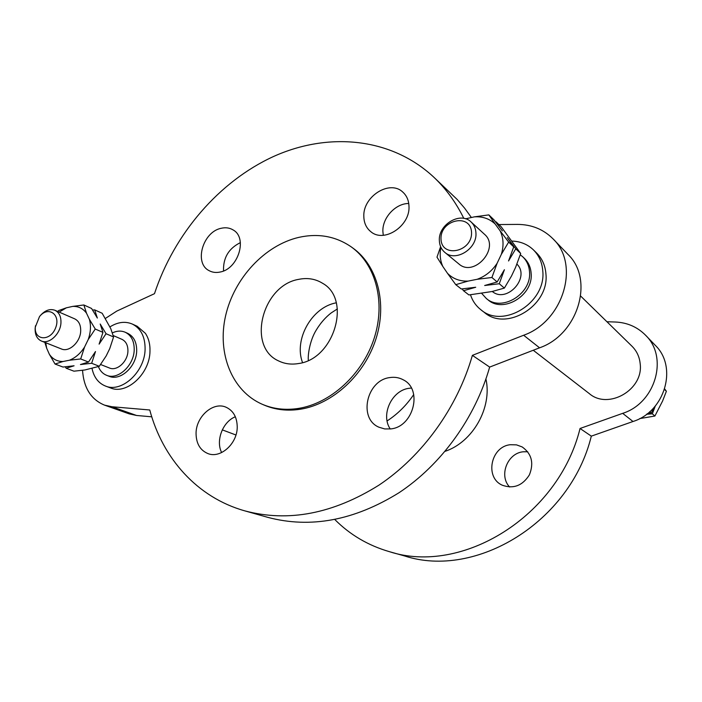 <?xml version="1.0" encoding="UTF-8"?>
<svg xmlns="http://www.w3.org/2000/svg" width="702" height="702" viewBox="0 0 702 702"><rect width="100%" height="100%" fill="white"/><g stroke="black" fill="none" stroke-linecap="round" stroke-linejoin="round"><path stroke-width="1.05" d="M389.364 551.658C461.793 575.28 558.38 516.716 580.054 428.483L591.321 436.144C570.322 522.2 475.93 579.159 404.685 555.984L389.364 551.658C368.164 545.489 349.991 534.792 334.845 519.559M35.477 325.754L35.153 328.334C34.898 334.722 36.995 338.961 41.427 341.04C49.131 344.594 60.565 333.933 60.951 322.745C61.153 316.523 59.135 312.372 54.914 310.266C49.807 308.494 44.875 310.354 40.111 315.847L39.479 316.646C48.069 305.502 61.127 314.426 55.581 327.948C50.386 341.602 34.065 340.724 35.328 327.071L39.479 316.646M41.427 341.04L61.469 348.982C69.112 352.501 80.37 342.085 80.686 331.098C80.853 325 78.835 320.902 74.64 318.822L54.914 310.266M99.105 344.138L102.957 332.371L100.202 324.017L106.046 333.713L99.105 344.138M92.603 310.056L94.656 309.863L97.35 318.05L91.567 308.459L83.863 304.975L86.521 313.224C83.073 308.485 78.466 306.212 72.71 306.397L83.863 304.975M55.028 364.031L49.333 354.229C52.632 359.091 57.169 361.521 62.952 361.512L55.028 364.031L62.978 367.041L74.079 365.786L66.172 368.243L65.277 366.839M80.449 364.54L88.513 362.039L95.498 351.544L91.655 363.276L80.449 364.54M89.365 319.252L95.253 329.045L88.198 339.584C90.751 332.318 91.137 325.535 89.365 319.252L86.521 313.224M84.547 347.078L80.677 358.95L69.375 360.24C75.351 357.915 80.405 353.527 84.547 347.078L88.198 339.584M57.827 311.53L58.538 310.609L66.374 307.809L59.17 312.109M45.753 342.752L46.648 348.157L44.849 342.392M66.172 368.243L73.947 371.183L84.942 369.963L99.307 366.286L106.195 355.905L109.758 348.587L113.575 336.96L110.784 328.676L102.176 313.267L94.656 309.863M66.374 307.809L72.71 306.397M49.333 354.229L46.648 348.157M113.575 336.96L106.046 333.713M95.253 329.045L102.957 332.371M99.307 366.286L91.655 363.276M80.677 358.95L88.513 362.039M69.375 360.24L62.952 361.512M113.197 335.538L121.867 339.303C125.983 341.33 128.001 345.261 127.922 351.097C127.755 361.591 116.936 371.437 109.442 367.997L100.632 364.513M112.373 332.871C116.927 330.765 121.209 330.554 125.219 332.248C131.309 335.302 134.301 341.172 134.205 349.859C133.977 365.567 117.813 380.352 106.581 375.298C102.799 373.762 100.079 370.875 98.394 366.628M106.581 375.298L109.117 376.281C120.332 381.326 136.469 366.593 136.679 350.912C136.776 342.251 133.775 336.398 127.694 333.345L125.219 332.248M151.772 416.821L136.557 415.47L129.238 413.882L104.58 405.151C91.084 399.578 83.74 387.96 82.546 370.305M244.866 510.88L267.813 517.356C310.512 528.685 354.238 520.48 399.008 492.734C441.251 464.768 475.21 417.944 489.654 367.085L472.385 355.361C457.371 407.783 422.358 456.168 378.992 485.117C333.055 513.838 288.346 522.42 244.866 510.88C197.148 497.507 162.583 458.231 149.763 409.986L111.995 406.748L104.58 405.151M105.44 318.401L116.804 311.083L154.484 293.682C174.166 233.845 218.98 181.458 273.517 156.502C327.974 131.932 390.61 137.285 433.362 176.772C445.673 188.285 455.817 202.15 463.811 218.383M109.933 326.904C117.725 322.016 125.175 321.06 132.292 324.043C140.935 328.466 145.2 336.872 145.095 349.263C144.84 371.841 121.639 393.155 105.458 386.047C98.385 383.152 93.919 377.316 92.05 368.55M132.292 324.043L137.18 326.263L145.393 333.336C148.675 338.276 150.202 344.296 149.974 351.377C149.754 373.85 126.658 395.024 110.512 387.943L105.458 386.047M472.385 355.361L523.639 335.249C563.329 321.358 580.308 264.54 553.106 238.934C543.48 229.282 531.563 224.438 517.356 224.403L498.885 224.552M351.237 246.876L352.904 248.078C377.299 265.409 387.495 303.018 375.912 339.031C364.426 375.052 332.529 404.255 300.245 409.248C287.337 411.205 275.351 409.836 264.294 405.151L262.408 404.334C231.792 391.154 216.997 353.159 225.596 315.786C234.091 278.378 264.593 245.323 298.815 237.373C318.252 233.073 335.731 236.241 351.237 246.876C375.667 264.233 385.863 301.921 374.245 338.031C362.723 374.14 330.747 403.422 298.411 408.432C285.477 410.398 273.473 409.038 262.408 404.334M408.976 206.151C410.407 225.851 384.169 243.252 370.919 231.765C366.391 228.15 364.031 223.122 363.829 216.672C362.601 196.753 389.531 179.387 402.702 192.006C406.642 195.516 408.731 200.237 408.976 206.151M221.165 228.29C225.64 227.255 229.659 227.817 233.196 229.984C247.824 237.89 238.276 268.963 220.147 272.034C216.04 272.911 212.337 272.437 209.047 270.621C193.778 263.127 202.869 231.774 221.165 228.29M196.06 433.327C196.034 416.532 213.215 401.386 225.991 407.195C233.283 410.573 237.03 417.155 237.232 426.921C237.443 443.445 220.788 458.643 208.143 453.667C200.193 450.394 196.165 443.62 196.06 433.327M390.838 428.904L384.696 428.931L378.966 427.22C358.046 418.638 366.593 380.238 389.742 377.588C394.656 376.816 399.201 377.579 403.378 379.879C422.973 389.391 413.566 426.816 390.838 428.904M533.397 249.851L536.582 252.966C542.172 258.547 545.296 265.575 545.937 274.034C549.412 305.616 506.414 331.809 484.38 312.46L480.888 309.757C503.009 329.194 546.253 302.799 542.786 271.033C542.146 262.53 539.022 255.467 533.397 249.851C527.535 244.287 520.384 241.356 511.933 241.076M433.362 176.772L457.151 199.447L464.584 208.117L471.384 217.515M580.054 428.483L622.683 413.346C655.554 403.036 668.69 357.204 645.55 335.205C637.328 326.939 627.237 322.543 615.294 322.016L606.94 321.744M485.933 378.966C492.356 407.555 472.902 442.041 445.112 451.325M510.468 444.717L516.523 444.875L522.148 446.928C531.686 453.729 534.09 463.048 529.378 474.903C522.525 485.652 513.557 489.11 502.492 485.284C484.415 477.816 490.751 446.34 510.468 444.717M580.712 296.112L631.976 346.218C636.767 350.991 639.504 356.862 640.189 363.829C643.664 389.812 608.257 410.073 589.276 393.585L533.248 350.254M655.299 406.019L652.325 413.829L646.56 414.277M639.671 418.603L654.905 416.023L662.591 401.009L666.382 391.268L664.697 388.952M666.382 391.268L664.522 389.505M649.78 411.662L651.272 412.934L654.834 406.563M654.905 416.023L652.325 413.829M647.218 413.776L651.272 412.934M591.321 436.144L633.011 421.498C665.145 411.53 677.895 366.848 655.22 345.27L645.55 335.205M527.711 451.746L523.192 451.79C507.362 453.15 498.639 475.719 509.634 487.021M471.533 232.344C472.481 252.009 441.426 258.459 441.005 238.978C440.075 219.735 470.709 212.794 471.533 232.344M475.93 232.853C475.666 228.404 474.052 224.772 471.077 221.964C460.442 211.153 438.013 224.64 439.364 240.777C439.601 245.595 441.409 249.456 444.796 252.351C455.519 262.337 477.404 248.815 475.93 232.853M444.796 252.351L458.783 263.882C474.131 277.939 500.561 247.666 484.485 234.275L471.077 221.964M455.765 284.661L447.516 273.341C452.922 278.799 459.775 281.388 468.085 281.098L455.765 284.661L461.293 288.987L475.719 287.258L463.513 290.725L462.153 288.917M484.67 285.503L497.156 281.967L504.413 269.717L499.262 283.748L484.67 285.503M508.546 260.968L513.724 246.893L507.3 237.645L515.759 248.815L508.546 260.968M495.603 221.937L502.378 230.905L494.032 219.884L488.838 214.891L495.138 223.982C489.487 218.691 482.546 216.321 474.315 216.865L488.838 214.891M440.909 247.315C439.531 254.221 440.163 260.6 442.822 266.462L436.995 257.16L440.619 246.665M497.121 263.268L491.909 277.501L477.132 279.299C485.407 276.307 492.067 270.963 497.121 263.268L501.316 254.396C503.948 245.832 503.545 237.969 500.096 230.791L508.643 242.085L501.316 254.396M463.513 290.725L468.892 294.945L491.997 291.541L504.369 288.092L499.262 283.748M504.369 288.092L511.512 276L515.584 267.365L520.7 253.492L515.759 248.815M508.643 242.085L513.724 246.893M491.909 277.501L497.156 281.967M468.085 281.098L477.132 279.299M520.7 253.492L501.167 226.746L496.112 221.885M474.315 216.865L465.566 218.813M442.822 266.462L447.516 273.341M500.096 230.791L495.138 223.982M492.286 291.479C506.783 303.773 530.659 277.395 516.926 264.11M481.774 293.462L486.258 298.429C501.561 312.293 531.862 293.98 529.519 271.823C529.08 265.751 526.816 260.732 522.736 256.792L520.279 254.8M522.736 256.792L524.368 258.327C528.439 262.267 530.694 267.269 531.133 273.324C533.485 295.419 503.264 313.662 487.995 299.824L486.258 298.429M489.654 367.085L539.566 347.815C578.194 334.521 594.533 279.466 567.944 254.387L553.106 238.934M411.346 388.057L409.012 388.303C391.751 390.382 380.449 414.812 390.251 428.983M235.345 416.76C222.797 421.656 215.496 440.637 221.639 452.553M240.382 242.629C228.668 248.429 223.06 257.862 223.543 270.946M408.748 203.492C395.542 203.378 382.239 217.839 382.88 231.476L383.283 235.293M298.719 279.352C307.476 277.571 315.409 278.87 322.516 283.248C351.799 299.157 334.266 359.143 298.517 363.539C291.33 364.759 284.722 363.899 278.676 360.951C246.542 346.92 262.188 285.275 298.719 279.352M470.489 294.796C472.49 300.895 475.965 305.879 480.888 309.757M111.995 406.748L136.557 415.47M633.011 421.498L622.683 413.346M413.732 394.55C406.423 405.361 397.543 414.154 387.092 420.937M302.553 362.583C293.594 339.566 311.925 307.064 336.267 302.834M523.639 335.249L539.566 347.815M235.942 434.994L222.288 429.87M337.381 308.933L331.23 312.899C325.474 317.339 320.489 323.052 316.269 330.028C309.503 340.909 307.695 356.072 308.353 360.389"/></g></svg>
